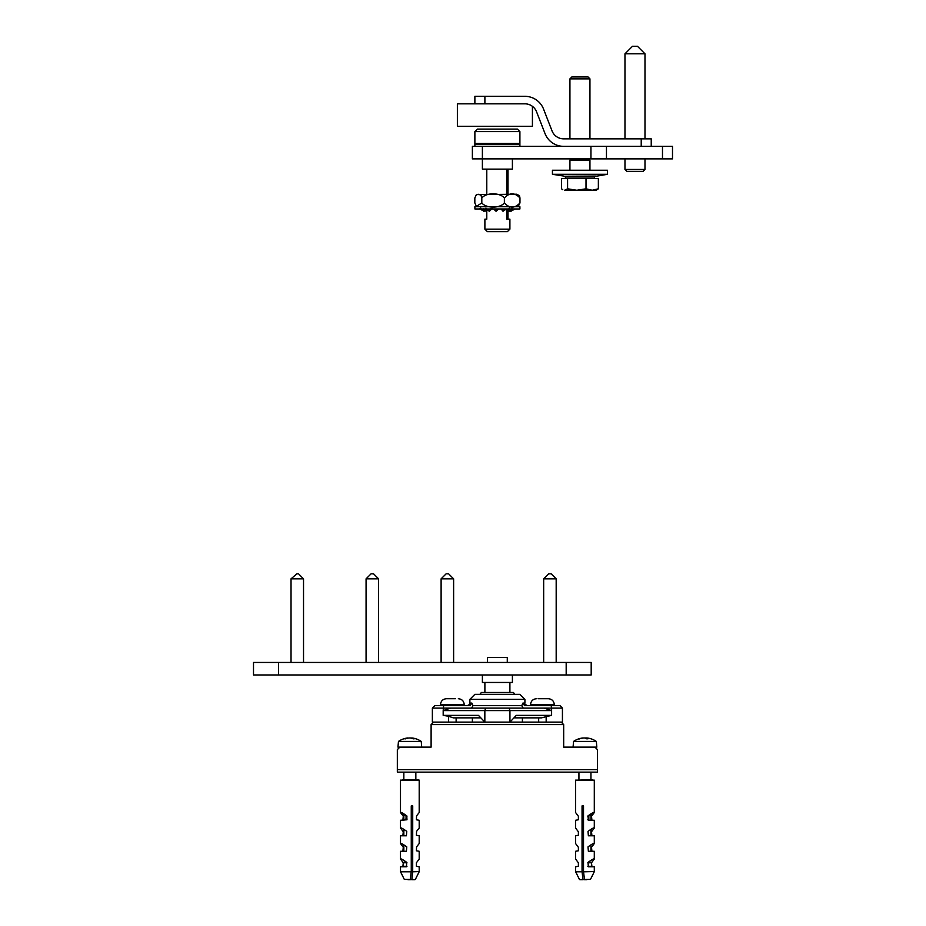 <?xml version="1.0" encoding="UTF-8"?>
<svg xmlns="http://www.w3.org/2000/svg" width="926" height="926" viewBox="0 0 926 926"><rect width="100%" height="100%" fill="white"/><g stroke="black" fill="none" stroke-linecap="round" stroke-linejoin="round"><path stroke-width="1.39" d="M662.484 146.354L662.484 158.867L672.496 158.867L672.496 146.354L606.461 146.354L606.461 158.867L590.95 158.867L590.95 146.354L472.376 146.354L472.376 158.867L482.388 158.867L482.388 146.354M590.95 158.867L482.388 158.867L482.388 169.122L512.402 169.122L512.402 158.867M662.484 158.867L606.461 158.867M487.423 231.65L507.402 231.65L509.902 229.15L509.902 219.149L506.719 219.149L506.719 209.021M508.004 169.122L508.004 194.217M508.004 210.156L508.004 219.149M506.719 194.217L506.719 169.122M486.787 209.554L486.787 219.149L484.888 219.149L484.888 229.15L509.902 229.15M486.787 169.122L486.787 194.217M474.876 131.596L519.903 131.596L519.903 143.484L474.876 143.484L474.876 131.596L477.388 129.096L517.403 129.096L519.903 131.596M474.876 146.354L474.876 144.109L519.903 144.109L519.903 146.354M563.679 146.354A20.013 20.013 0 0 1 545.032 133.587L536.571 111.814A12.513 12.513 0 0 0 524.915 103.828L457.375 103.828L457.375 126.341L532.415 126.341L532.415 106.34M651.233 138.854L651.233 146.354L651.233 138.854L651.233 146.354L651.233 138.854L641.22 138.854L641.22 146.354M484.888 103.828L484.888 96.327L524.915 96.327A20.013 20.013 0 0 1 543.562 109.094L552.023 130.879A12.513 12.513 0 0 0 563.679 138.854L641.22 138.854M606.461 146.354L590.95 146.354M484.888 96.327L474.876 96.327L474.876 103.828M568.471 176.993L563.679 176.253L596.205 176.253L607.456 174.296L607.456 170.245L552.428 170.245L552.428 174.296L607.456 174.296M563.679 176.253L596.205 176.056M476.404 194.599L516.754 194.217L519.521 195.791L519.961 197.967C514.763 192.446 509.566 192.446 504.369 197.967C499.89 192.446 486.289 192.446 481.809 197.967L480.953 195.154L478.314 194.275L476.404 194.587L474.83 197.967L474.83 202.968L476.404 206.348L481.809 202.968C486.289 208.5 499.89 208.5 504.369 202.968C509.566 208.5 514.763 208.5 519.961 202.968L518.271 206.405M519.961 202.968L519.961 197.967M504.369 202.968L504.369 197.967M481.809 202.968L481.809 197.967M636.069 171.368L643.061 171.368L644.982 169.458L624.969 169.458L626.89 171.368L636.069 171.368M644.982 53.801L637.47 46.3L632.47 46.3L624.969 53.801L644.982 53.801L644.982 138.854M589.943 170.245L589.943 160.117L569.93 160.117L569.93 170.245M569.93 138.854L569.93 78.86L589.943 78.86L589.943 138.854M589.943 78.86L588.033 76.939L571.851 76.939L569.93 78.86M592.189 190.258L598.358 188.8L596.205 190.258L576.794 190.258L586.008 188.8L592.189 190.258M564.559 190.258L567.592 188.8L576.794 190.258L564.559 190.258M567.592 188.8L567.592 178.498L561.526 178.498L561.526 188.8L562.765 189.726M567.592 178.498L586.008 178.498L586.008 188.8M586.008 178.498L598.358 178.498L598.358 188.8M565.392 178.498L565.392 176.993L594.492 176.993L594.492 178.498M474.922 208.975L519.903 208.975L519.903 206.73L474.876 206.73L474.922 208.975M483.87 208.975L484.541 211.105L481.184 208.998M483.685 208.697L483.256 210.376M486.196 208.813L484.541 211.105M484.865 208.975L484.24 209.681M485.062 208.975L484.321 209.889M485.953 208.107L484.402 210.133M486.023 208.2L484.472 210.422M486.104 208.315L484.53 210.769M486.185 208.443L484.599 211.128M486.636 209.102L484.981 211.232M481.3 209.044L482.041 209.913M480.756 207.991L481.3 209.102M479.761 208.79L482.411 210.376L479.83 208.697M490.201 208.975L489.09 211.105L485.849 208.998M490.074 208.975L487.898 210.376M490.849 208.79L489.275 209.334M491.81 208.813L489.09 211.105M490.884 208.975L489.727 209.681M491.011 208.975L489.634 209.889M491.127 208.975L489.53 210.133M491.243 208.975L489.414 210.422M492.192 208.315L489.264 210.769M492.088 208.443L489.136 211.128M490.653 208.975L489.912 209.357M490.768 208.975L489.819 209.507M492.262 208.443L489.472 211.232M497.274 209.681L495.861 211.105L493.616 208.998M498.269 209.102L497.03 209.889M497.343 209.334L495.074 210.376M498.003 209.218L496.174 210.769M498.686 208.975L497.899 209.565M498.651 208.975L497.517 209.507M498.547 209.102L496.093 211.232M506.383 209.079L503.05 211.105L502.378 208.998M505.851 209.218L503.015 211.267L501.857 209.866L502.413 209.091M506.059 209.149L502.876 210.376M505.99 209.172L507.251 208.975L505.99 209.172M502.401 209.241L501.857 209.866M504.774 209.727L503.408 210.769M503.999 210.271L503.05 211.128M504.172 210.133L503.015 211.267M510.608 209.82L508.721 211.105L509.821 208.998M512.252 209.079L509.937 209.959M513.409 208.975L512.078 209.126M509.589 209.241L509.323 207.922M509.312 209.438L507.876 209.866L508.108 208.975M508.721 211.105L507.876 209.866M509.138 209.531L509.161 208.281L508.455 209.797M508.061 209.855L508.42 208.975M510.492 209.102L511.002 211.267L513.918 208.998M515.18 208.975L512.379 210.376M513.513 209.241L512.726 209.01M513.062 209.438L510.967 209.473M511.002 211.267L511.083 209.866M512.796 209.531L511.777 208.281L511.823 209.797M509.242 210.561L509.856 211.267L510.828 210.734M509.856 211.267L510.62 209.889M485.386 210.422L486.289 211.267L486.787 210.156M485.641 210.445L486.104 211.128M485.733 210.329L485.479 209.102M479.61 208.975L480.872 209.172M483.453 210.468L483.488 211.128M562.429 708.101L559.929 705.6L551.155 705.6L551.607 708.101L562.429 708.101L562.429 722.106L561.179 722.106L563.679 724.607L563.679 747.12L594.955 747.12L597.455 749.632L597.455 769.633L397.335 769.633L397.335 772.134L597.455 772.134L597.455 769.633M561.179 722.106L432.361 722.106L432.361 708.101L485.687 708.101L484.842 710.601L551.607 710.601L551.607 715.358L541.49 717.858L513.953 717.858M397.335 769.633L397.335 749.632L399.835 747.12L431.111 747.12L431.111 724.607L433.611 722.106M431.111 724.607L563.679 724.607M514.902 694.35L513.409 692.474L481.381 692.474L479.888 694.35M551.607 715.358L516.314 715.358L509.937 722.106L484.842 722.106L484.842 710.601L443.184 710.601L443.623 705.6L470.258 705.6L471.89 703.1L469.876 703.1L469.876 699.35L524.915 699.35L524.915 703.1L522.901 703.1L521.743 705.6L522.901 703.1L524.533 705.6L551.155 705.6M471.89 703.1L473.047 705.6L471.589 708.101M473.047 705.6L521.743 705.6L523.202 708.101M485.687 708.101L509.103 708.101L509.937 710.601L509.937 722.106M544.129 708.101L551.607 710.601L551.607 708.101L509.103 708.101M448.612 722.106L448.612 716.296L453.3 717.858L480.837 717.858M484.842 722.106L478.476 715.358L443.184 715.358L448.612 716.296M443.623 705.6L434.861 705.6L432.361 708.101M443.184 715.358L443.184 710.601L450.661 708.101M524.915 699.35L519.903 694.35L474.876 694.35L469.876 699.35M507.274 662.449L507.274 657.448L487.516 657.448L487.516 662.449M482.388 674.961L482.388 682.462L512.391 682.462M455.349 698.725L446.413 698.725L455.349 698.725M536.467 698.725C532.867 699.072 530.887 701.051 530.54 704.651L554.304 704.651C553.945 701.051 551.977 699.072 548.377 698.725L538.087 698.725M583.519 861.435L582.049 861.435M582.813 738.08L582.813 737.987A20.002 17.826 78.9 0 0 582.419 738.034A20.002 17.826 78.9 0 0 579.201 738.786L579.56 738.948M579.201 738.786L579.803 738.786A20.002 18.659 -76 0 1 583.635 737.987L584.746 737.987A20.002 8.89 84.4 0 1 586.621 738.786L587.998 738.786A20.002 6.991 -84.7 0 0 586.644 737.987L587.072 737.987A20.002 17.826 -78.9 0 1 587.466 738.034A20.013 20.013 0 0 1 596.332 741.425L573.564 741.425L573.067 747.12M586.586 738.022A20.002 18.659 76 0 0 586.251 737.987L585.151 737.987A20.002 8.89 -84.4 0 0 584.943 738.034M587.964 738.774L586.586 738.774L587.072 737.987M596.332 741.425L596.83 747.12L594.955 747.12M412.73 861.435L411.26 861.435M407.857 737.987L407.741 737.987A20.002 14.758 82.6 0 0 404.766 738.786L405.079 738.948M413.934 738.948L414.177 738.786A20.002 11.783 -83.8 0 0 411.827 737.987L411.954 737.987M404.766 738.786L405.727 738.786A20.002 16.066 -81.6 0 1 409.049 737.987L410.23 737.987A20.002 13.392 83.3 0 1 413.019 738.786L414.177 738.786M411.642 738.138A20.002 16.066 81.6 0 0 410.646 737.987L409.466 737.987M411.711 737.953A20.013 20.013 0 0 1 421.226 741.425L398.458 741.425L397.96 747.12L399.835 747.12M583.519 871.574L594.295 871.574L594.295 866.794L588.369 866.794L588.01 862.395C591.969 859.536 594.064 858.425 594.295 859.05L594.295 851.283L588.369 851.283L588.01 846.885C591.969 844.037 594.064 842.915 594.295 843.551L594.295 835.784L588.369 835.784L588.01 831.374C591.969 828.527 594.064 827.404 594.295 828.041L594.295 820.274L588.369 820.274L588.01 815.864C591.969 813.016 594.064 811.905 594.295 812.53L594.295 780.143L575.59 780.143L575.59 812.53L578.38 816.257L578.38 819.776L575.59 820.274L575.59 828.041L578.38 831.768L578.38 835.275L575.59 835.784L575.59 843.551L578.38 847.278L578.38 850.786L575.59 851.283L575.59 859.05L578.38 862.777L578.38 866.296L575.59 866.794L575.59 871.574L582.049 871.574L582.049 805.909L583.519 805.909L583.519 871.574L584.514 879.7L582.952 879.422L582.049 871.574M590.95 815.748L591.795 814.533L588.832 815.864L588.855 819.776L587.802 819.776M594.295 812.53L591.517 816.257L591.922 820.274M594.295 859.05L591.517 862.777L591.922 866.794M594.295 843.551L591.517 847.278L591.922 851.283M594.295 828.041L591.517 831.768L591.922 835.784M582.639 805.909L583.519 836.502M591.772 814.66L590.95 814.66M583.056 879.7L579.873 879.7L583.056 879.7M592.293 779.646L578.09 780.143M584.514 879.7L586.841 879.7M412.707 871.806L411.839 879.422L410.276 879.7L411.26 871.574L411.26 805.909L412.73 805.909L412.707 871.806L419.2 871.574L419.2 866.794L416.411 866.296L416.411 862.777L419.2 859.05L419.2 851.283L416.411 850.786L416.561 846.885L419.2 843.54L419.2 835.784L416.411 835.275L416.561 831.374L419.2 828.041L419.2 820.274L416.411 819.776L416.561 815.864L419.2 812.53L419.2 780.143L402.694 779.646M402.868 820.274L403.285 816.257L400.495 812.53C400.726 811.905 402.81 813.016 406.769 815.864L406.977 819.776L405.935 819.776L406.155 816.257L404.025 814.66L402.995 814.521L403.84 815.748M406.977 819.776L400.495 820.274L400.495 828.041C400.726 827.416 402.81 828.527 406.769 831.374L406.41 835.784L400.495 835.784L400.495 843.54C400.726 842.926 402.81 844.037 406.769 846.885L406.41 851.283L400.495 851.283L400.495 859.05C400.726 858.425 402.81 859.548 406.769 862.395L406.41 866.794L400.495 866.794L400.541 871.806L411.248 871.806M402.868 866.794L403.285 862.777L400.495 859.05M402.868 851.283L403.285 847.278L400.495 843.54M402.868 835.784L403.285 831.768L400.495 828.041M403.84 814.66L403.018 814.66M412.139 814.66L412.139 805.909M411.734 879.7L414.917 879.7L411.734 879.7M417.198 779.646L418.691 779.646M407.961 879.7L410.276 879.7M591.193 674.961L253.504 674.961L253.504 662.449L591.193 662.449L591.193 674.961M296.841 573.831L291.03 578.831L303.531 578.831L298.531 573.831L296.841 573.831M549.928 573.831L548.678 573.831L543.666 578.831L556.179 578.831L551.178 573.831L549.928 573.831M447.362 573.831L446.112 573.831L441.112 578.831L453.624 578.831L448.612 573.831L447.362 573.831M372.321 573.831L371.071 573.831L366.071 578.831L378.572 578.831L373.572 573.831L372.321 573.831M546.166 722.106L546.166 716.296M538.666 722.106L538.666 717.858M456.124 722.106L456.124 717.858M446.413 698.725C442.813 699.072 440.834 701.051 440.487 704.651L464.25 704.651C463.903 701.051 461.924 699.072 458.324 698.725M586.251 737.987L586.262 738.566M591.668 815.864L590.95 815.864M588.832 815.864L588.01 815.864M588.635 816.257L587.802 816.257M591.668 862.395L588.01 862.395M591.517 866.296L587.802 866.296M591.517 862.777L587.802 862.777M591.668 846.885L590.95 846.885M591.668 831.374L590.95 831.374M582.952 879.422L579.873 879.7M579.433 879.422L575.648 871.806L582.072 871.806M583.53 871.806L594.295 871.574M594.237 871.806L590.464 879.422L584.41 879.422M406.769 815.864L405.947 815.864M403.84 815.864L403.134 815.864M406.977 816.257L406.155 816.257M406.769 862.395L403.134 862.395M406.977 866.296L403.285 866.296M406.977 862.777L403.285 862.777M403.84 846.885L403.134 846.885M403.84 831.374L403.134 831.374M414.917 879.7L411.839 879.422M400.495 812.53L400.495 780.143L419.2 780.143M411.26 871.574L400.495 871.574M419.2 871.574L412.73 871.574M410.38 879.422L404.326 879.422L400.541 871.806M278.518 662.449L278.518 674.961M566.18 674.961L566.18 662.449M519.278 144.109L519.903 143.484M475.513 144.109L474.876 143.484M487.389 231.65L484.888 229.15M591.413 176.993L596.205 176.253M563.679 176.056L552.428 174.296M476.404 206.348L478.036 206.73M518.386 206.348L516.754 206.73M624.969 53.801L624.969 138.854M624.969 158.867L624.969 169.458M644.982 158.867L644.982 169.458M572.442 158.867L572.442 160.117M587.443 158.867L587.443 160.117M524.915 703.1C524.232 703.644 525.065 704.478 527.415 705.6M469.876 703.1C470.512 703.714 469.679 704.547 467.375 705.6M522.403 722.106L522.403 717.858M472.376 722.106L472.376 717.858M484.888 682.462L484.888 692.474M509.902 682.462L509.902 692.474M512.402 674.961L512.402 682.462M440.487 704.651L440.487 705.6M464.25 704.651L464.25 705.6M530.54 704.651L530.54 705.6M554.304 704.651L554.304 705.6M578.935 772.134L578.935 779.646M590.95 772.134L590.95 779.646M590.95 814.579L590.95 820.274M590.95 829.349L590.95 835.784M590.95 844.859L590.95 851.283M579.896 738.774L579.294 738.774M586.586 737.964L586.517 738.716M582.419 738.034A20.013 20.013 0 0 0 573.564 741.425M403.84 772.134L403.84 779.646M403.84 814.579L403.84 820.274M403.84 829.349L403.84 835.784M403.84 844.859L403.84 851.283M415.843 772.134L415.843 779.646M405.796 738.774L404.847 738.774M414.119 738.774L412.95 738.774M407.984 737.953A20.013 20.013 0 0 0 398.458 741.425M421.226 741.425L421.724 747.12M415.357 879.422L419.142 871.806M303.531 662.449L303.531 578.831M291.03 662.449L291.03 578.831M556.179 662.449L556.179 578.831M543.666 662.449L543.666 578.831M453.624 662.449L453.624 578.831M441.112 662.449L441.112 578.831M378.572 662.449L378.572 578.831M366.071 662.449L366.071 578.831"/></g></svg>
